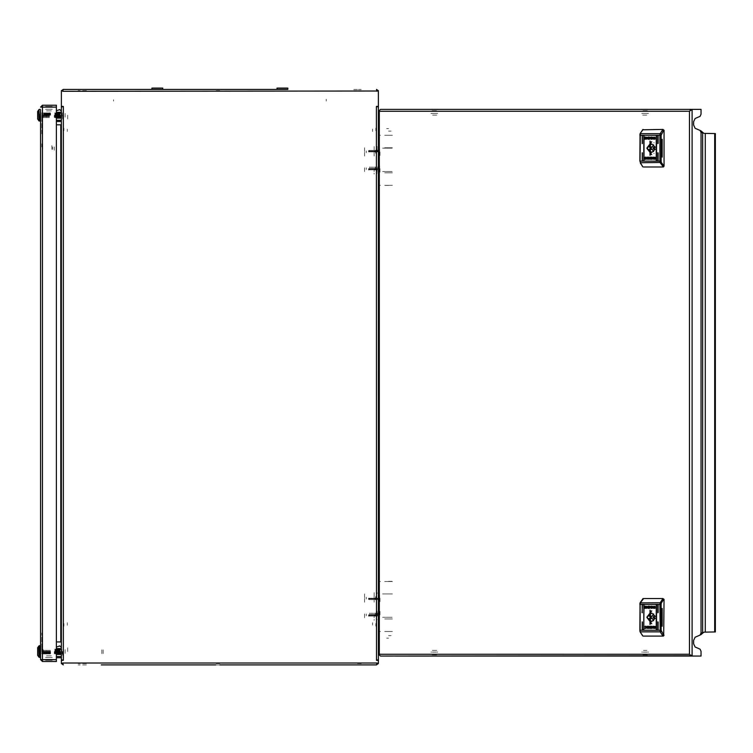 <?xml version="1.0" encoding="UTF-8"?>
<svg xmlns="http://www.w3.org/2000/svg" width="753" height="753" viewBox="0 0 753 753"><rect width="100%" height="100%" fill="white"/><g stroke="black" fill="none" stroke-linecap="round" stroke-linejoin="round"><path stroke-width="0.56" stroke-dasharray="3.77 2.82" d="M215.706 664.861L224.046 664.861M219.876 663.609L215.706 663.609L219.876 663.609M224.046 89.391L215.706 89.391M219.876 90.642L215.706 90.642L219.876 90.642M378.345 151.946L378.345 150.026L378.345 151.946M377.093 151.946L377.093 150.026L377.093 151.946M378.345 168.625L378.345 170.545L378.345 168.625M377.093 168.625L377.093 170.545L377.093 168.625M378.345 598.136L378.345 596.216L378.345 598.136M378.345 614.815L378.345 612.895L378.345 614.815M377.093 614.815L377.093 612.895L377.093 614.815M113.543 99.82L113.543 101.071L113.543 99.82M326.218 99.189L326.218 101.071L326.218 99.189M353.741 90.642L361.242 90.642L353.741 90.642M353.741 89.391L361.242 89.391L353.741 89.391M86.435 90.642L78.096 90.642L86.435 90.642M86.435 89.391L78.096 89.391L86.435 89.391M62.668 115.247L62.668 119.416L62.668 115.247M61.417 116.913L61.417 113.581L61.417 116.913M357.487 664.861L361.666 664.861L357.487 664.861M357.487 663.609L361.666 663.609L357.487 663.609M86.435 663.609L78.096 663.609L86.435 663.609M86.435 664.861L78.096 664.861L86.435 664.861M62.668 651.514L62.668 655.684L62.668 651.514M61.417 649.848L61.417 653.18L61.417 649.848M103.123 649.848L103.123 654.846L103.123 649.848M101.871 649.848L101.871 654.846L101.871 649.848M372.5 129.008L372.5 131.511L372.5 129.008M67.262 129.149L67.262 131.511L67.262 129.149M63.92 128.179L63.92 130.674L63.92 128.179M375.841 129.008L375.841 128.179L375.841 129.008M375.841 130.674L375.841 128.179L375.841 130.674M67.262 625.244L67.262 622.74L67.262 625.244M372.5 625.103L372.5 622.74L372.5 625.103M375.841 626.072L375.841 623.578L375.841 626.072M63.92 625.244L63.92 626.072L63.92 625.244M63.92 623.578L63.92 626.072L63.92 623.578M376.434 614.862L376.434 617.874L376.434 614.862M377.093 614.862L377.093 611.154L377.093 614.862M376.039 616.528L376.039 613.196L376.039 616.528M375.691 616.18L375.691 613.544L375.691 616.18M366.25 615.756L366.25 613.977L366.25 615.756M376.434 598.098L376.434 601.11L376.434 598.098M375.691 599.416L375.691 596.781L375.691 599.416M376.039 599.765L376.039 596.423L376.039 599.765M366.25 598.974L366.25 597.204L366.25 598.974M364.584 602.221L364.584 593.966L364.584 602.221M374.175 602.221L374.175 593.966L374.175 602.221M364.584 613.987L364.584 618.985L364.584 613.987M374.175 613.987L374.175 618.985L374.175 613.987M364.584 597.722L364.584 593.966L364.584 597.722M374.175 597.722L374.175 593.966L374.175 597.722M374.175 619.408L374.175 620.237L374.175 619.408M374.175 592.715L374.175 593.552L374.175 592.715M377.093 592.715L377.093 593.552L377.093 592.715M377.093 619.408L376.669 620.237L377.093 619.408M379.597 611.888L379.597 617.752L379.597 611.888M378.345 612.603L378.345 617.027L378.345 612.603M379.597 595.209L379.597 601.073L379.597 595.209M378.345 595.924L378.345 600.348L378.345 595.924M392.435 618.985L384.689 618.985L392.435 618.985M392.435 631.494L384.689 631.494L392.435 631.494M389.696 631.494L385.941 631.494L389.696 631.494M389.696 618.985L385.941 618.985L389.696 618.985M392.435 581.457L384.689 581.457L392.435 581.457M392.435 593.966L384.689 593.966L392.435 593.966M389.696 593.966L385.941 593.966L389.696 593.966M389.696 581.457L385.941 581.457L389.696 581.457M380.425 581.457L378.345 581.457L380.425 581.457M380.425 631.494L378.345 631.494L380.425 631.494M387.767 581.457L386.929 581.457L387.767 581.457M387.767 631.494L386.929 631.494L387.767 631.494M386.637 631.494L388.03 631.494L386.637 631.494M386.637 581.457L388.03 581.457L386.637 581.457M368.565 614.815L368.565 616.255L368.565 614.815M368.65 614.815L368.65 616.114L368.65 614.815M369.29 614.815L369.29 616.114L369.29 614.815M369.554 614.815L369.554 613.064L369.554 614.815M369.817 614.815L369.817 616.114L369.817 614.815M370.457 614.815L370.457 616.114L370.457 614.815M370.721 614.815L370.721 613.064L370.721 614.815M370.984 614.815L370.984 616.114L370.984 614.815M371.624 614.815L371.624 616.114L371.624 614.815M371.888 614.815L371.888 613.064L371.888 614.815M372.151 614.815L372.151 616.114L372.151 614.815M372.791 614.815L372.791 616.114L372.791 614.815M373.055 614.815L373.055 613.064L373.055 614.815M373.319 614.815L373.319 616.114L373.319 614.815M373.959 614.815L373.959 616.114L373.959 614.815M374.222 614.815L374.222 613.064L374.222 614.815M374.486 614.815L374.486 616.114L374.486 614.815M375.126 614.815L375.126 616.114L375.126 614.815M375.389 614.815L375.389 613.064L375.389 614.815M375.653 614.815L375.653 616.114L375.653 614.815M376.293 614.815L376.293 616.114L376.293 614.815M376.556 614.815L376.556 613.064L376.556 614.815M376.82 614.815L376.82 616.114L376.82 614.815M377.46 614.815L377.46 616.114L377.46 614.815M377.724 614.815L377.724 613.064L377.724 614.815M377.837 614.815L377.837 613.064L377.837 614.815M379.597 614.815L379.597 611.314L379.597 614.815M380.011 614.815L380.011 611.314L380.011 614.815M368.565 598.136L368.565 599.576L368.565 598.136M368.65 598.136L368.65 599.426L368.65 598.136M369.29 598.136L369.29 599.426L369.29 598.136M369.554 598.136L369.554 599.887L369.554 598.136M369.817 598.136L369.817 599.426L369.817 598.136M370.457 598.136L370.457 599.426L370.457 598.136M370.721 598.136L370.721 599.887L370.721 598.136M370.984 598.136L370.984 599.426L370.984 598.136M371.624 598.136L371.624 599.426L371.624 598.136M371.888 598.136L371.888 599.887L371.888 598.136M372.151 598.136L372.151 599.426L372.151 598.136M372.791 598.136L372.791 599.426L372.791 598.136M373.055 598.136L373.055 599.887L373.055 598.136M373.319 598.136L373.319 599.426L373.319 598.136M373.959 598.136L373.959 599.426L373.959 598.136M374.222 598.136L374.222 599.887L374.222 598.136M374.486 598.136L374.486 599.426L374.486 598.136M375.126 598.136L375.126 599.426L375.126 598.136M375.389 598.136L375.389 599.887L375.389 598.136M375.653 598.136L375.653 599.426L375.653 598.136M376.293 598.136L376.293 599.426L376.293 598.136M376.556 598.136L376.556 599.887L376.556 598.136M376.82 598.136L376.82 599.426L376.82 598.136M377.46 598.136L377.46 599.426L377.46 598.136M377.724 598.136L377.724 599.887L377.724 598.136M377.837 598.136L377.837 599.887L377.837 598.136M379.597 598.136L379.597 601.638L379.597 598.136M380.011 598.136L380.011 601.638L380.011 598.136M388.567 581.316L391.993 581.316L388.567 581.316M388.567 581.457L385.197 581.457L388.567 581.457M388.567 635.664L391.071 635.664L388.567 635.664M388.567 638.168L386.684 638.168L388.567 638.168M376.434 168.663L376.434 171.675L376.434 168.663M377.093 168.663L377.093 172.381L377.093 168.663M376.039 170.338L376.039 166.997L376.039 170.338M375.691 169.98L375.691 167.345L375.691 169.98M366.25 169.557L366.25 167.787L366.25 169.557M377.093 151.899L377.093 148.19L377.093 151.899M376.434 151.899L376.434 154.911L376.434 151.899M375.691 153.217L375.691 150.581L375.691 153.217M376.039 153.565L376.039 150.233L376.039 153.565M366.25 152.784L366.25 151.005L366.25 152.784M364.584 156.031L364.584 147.776L364.584 156.031M374.175 156.031L374.175 147.776L374.175 156.031M364.584 167.787L364.584 172.795L364.584 167.787M374.175 167.787L374.175 172.795L374.175 167.787M364.584 151.522L364.584 147.776L364.584 151.522M374.175 151.522L374.175 147.776L374.175 151.522M374.175 173.209L374.175 174.047L374.175 173.209M374.175 146.524L374.175 147.353L374.175 146.524M377.093 146.524L377.093 147.353L377.093 146.524M377.093 173.209L376.669 174.047L377.093 173.209M379.597 165.688L379.597 171.552L379.597 165.688M378.345 166.413L378.345 170.837L378.345 166.413M379.597 149.009L379.597 154.873L379.597 149.009M378.345 149.734L378.345 154.158L378.345 149.734M392.435 172.795L384.689 172.795L392.435 172.795M392.435 185.304L384.689 185.304L392.435 185.304M389.696 185.304L385.941 185.304L389.696 185.304M389.696 172.795L385.941 172.795L389.696 172.795M392.435 135.267L384.689 135.267L392.435 135.267M392.435 147.776L384.689 147.776L392.435 147.776M389.696 147.776L385.941 147.776L389.696 147.776M389.696 135.267L385.941 135.267L389.696 135.267M380.425 135.267L378.345 135.267L380.425 135.267M380.425 185.304L378.345 185.304L380.425 185.304M387.767 135.267L386.929 135.267L387.767 135.267M387.767 185.304L386.929 185.304L387.767 185.304M386.637 185.304L388.03 185.304L386.637 185.304M386.637 135.267L388.03 135.267L386.637 135.267M368.565 168.625L368.565 170.065L368.565 168.625M368.65 168.625L368.65 169.914L368.65 168.625M369.29 168.625L369.29 169.914L369.29 168.625M369.554 168.625L369.554 166.874L369.554 168.625M369.817 168.625L369.817 169.914L369.817 168.625M370.457 168.625L370.457 169.914L370.457 168.625M370.721 168.625L370.721 166.874L370.721 168.625M370.984 168.625L370.984 169.914L370.984 168.625M371.624 168.625L371.624 169.914L371.624 168.625M371.888 168.625L371.888 166.874L371.888 168.625M372.151 168.625L372.151 169.914L372.151 168.625M372.791 168.625L372.791 169.914L372.791 168.625M373.055 168.625L373.055 166.874L373.055 168.625M373.319 168.625L373.319 169.914L373.319 168.625M373.959 168.625L373.959 169.914L373.959 168.625M374.222 168.625L374.222 166.874L374.222 168.625M374.486 168.625L374.486 169.914L374.486 168.625M375.126 168.625L375.126 169.914L375.126 168.625M375.389 168.625L375.389 166.874L375.389 168.625M375.653 168.625L375.653 169.914L375.653 168.625M376.293 168.625L376.293 169.914L376.293 168.625M376.556 168.625L376.556 166.874L376.556 168.625M376.82 168.625L376.82 169.914L376.82 168.625M377.46 168.625L377.46 169.914L377.46 168.625M377.724 168.625L377.724 166.874L377.724 168.625M377.837 168.625L377.837 166.874L377.837 168.625M379.597 168.625L379.597 172.126L379.597 168.625M380.011 168.625L380.011 172.126L380.011 168.625M368.565 151.946L368.565 150.506L368.565 151.946M368.65 151.946L368.65 150.647L368.65 151.946M369.29 151.946L369.29 150.647L369.29 151.946M369.554 151.946L369.554 150.195L369.554 151.946M369.817 151.946L369.817 150.647L369.817 151.946M370.457 151.946L370.457 150.647L370.457 151.946M370.721 151.946L370.721 150.195L370.721 151.946M370.984 151.946L370.984 150.647L370.984 151.946M371.624 151.946L371.624 150.647L371.624 151.946M371.888 151.946L371.888 150.195L371.888 151.946M372.151 151.946L372.151 150.647L372.151 151.946M372.791 151.946L372.791 150.647L372.791 151.946M373.055 151.946L373.055 150.195L373.055 151.946M373.319 151.946L373.319 150.647L373.319 151.946M373.959 151.946L373.959 150.647L373.959 151.946M374.222 151.946L374.222 150.195L374.222 151.946M374.486 151.946L374.486 150.647L374.486 151.946M375.126 151.946L375.126 150.647L375.126 151.946M375.389 151.946L375.389 150.195L375.389 151.946M375.653 151.946L375.653 150.647L375.653 151.946M376.293 151.946L376.293 150.647L376.293 151.946M376.556 151.946L376.556 150.195L376.556 151.946M376.82 151.946L376.82 150.647L376.82 151.946M377.46 151.946L377.46 150.647L377.46 151.946M377.724 151.946L377.724 150.195L377.724 151.946M377.837 151.946L377.837 150.195L377.837 151.946M379.597 151.946L379.597 155.447L379.597 151.946M380.011 151.946L380.011 155.447L380.011 151.946M388.567 185.445L385.141 185.445L388.567 185.445M388.567 185.304L385.197 185.304L388.567 185.304M388.567 131.097L391.071 131.097L388.567 131.097M388.567 128.594L386.684 128.594L388.567 128.594M643.006 654.846L648.493 654.846L643.006 654.846M648.493 656.098L641.82 656.098M432.175 654.846L437.653 654.846L432.175 654.846M432.175 656.098L437.352 656.098M436.467 109.411L430.989 109.411L436.467 109.411M436.467 110.663L430.989 110.663L436.467 110.663M647.298 109.411L641.82 109.411L647.298 109.411M647.298 110.663L641.82 110.663L647.298 110.663M386.091 617.319L392.407 617.319L386.091 617.319M386.091 593.966L392.407 593.966L386.091 593.966M386.581 593.966L391.155 593.966L386.581 593.966M386.581 617.319L391.155 617.319L386.581 617.319M383.569 617.319L384.745 617.319L383.569 617.319M383.569 593.966L384.745 593.966L383.569 593.966M385.555 593.966L382.609 593.966L385.555 593.966M385.555 617.319L382.609 617.319L385.555 617.319M437.653 656.098L430.358 656.098M432.42 656.098L436.636 656.098L432.42 656.098M431.733 656.098L431.111 656.098L431.733 656.098M432.636 656.098L435.686 656.098L432.636 656.098M436.222 656.098L431.996 656.098L436.222 656.098M436.909 656.098L437.531 656.098L436.909 656.098M431.601 652.098L430.942 652.098L431.601 652.098M436.326 652.098L431.874 652.098L436.326 652.098M432.316 652.098L436.768 652.098L432.316 652.098M432.307 650.432L435.733 650.432L432.307 650.432M432.9 650.432L436.062 650.432L432.9 650.432M432.373 650.432L435.686 650.432L432.373 650.432M432.956 650.432L436.693 650.432L432.956 650.432M437.041 652.098L437.7 652.098L437.041 652.098M642.563 656.098L641.942 656.098L642.563 656.098M647.053 656.098L642.836 656.098L647.053 656.098M646.836 656.098L643.787 656.098L646.836 656.098M643.25 656.098L647.476 656.098L643.25 656.098M647.156 652.098L642.704 652.098L647.156 652.098M647.872 652.098L648.531 652.098L647.872 652.098M642.431 652.098L641.772 652.098L642.431 652.098M646.573 650.432L643.41 650.432L646.573 650.432M646.516 650.432L643.476 650.432L646.516 650.432M643.147 652.098L647.599 652.098L643.147 652.098M643.74 650.432L646.893 650.432L643.74 650.432M643.787 650.432L646.836 650.432L643.787 650.432M431.29 109.411L438.284 109.411L431.29 109.411M432.1 109.411L431.111 109.411L432.1 109.411M432.373 109.411L435.686 109.411L432.373 109.411M436.636 109.411L432.42 109.411L436.636 109.411M432.956 109.411L436.693 109.411L432.956 109.411M436.542 109.411L437.531 109.411L436.542 109.411M431.996 109.411L436.222 109.411L431.996 109.411M436.768 113.411L432.316 113.411L436.768 113.411M436.646 113.411L437.7 113.411L436.646 113.411M431.996 113.411L430.942 113.411L431.996 113.411M436.062 115.077L432.9 115.077L436.062 115.077M436.053 115.077L436.778 115.077L436.053 115.077M432.636 115.077L435.686 115.077L432.636 115.077M431.874 113.411L436.326 113.411L431.874 113.411M386.091 171.543L392.407 171.543L386.091 171.543M386.091 148.19L392.407 148.19L386.091 148.19M386.581 148.19L391.155 148.19L386.581 148.19M386.581 171.543L391.155 171.543L386.581 171.543M383.569 171.543L384.745 171.543L383.569 171.543M383.569 148.19L384.745 148.19L383.569 148.19M385.555 148.19L382.609 148.19L385.555 148.19M385.555 171.543L382.609 171.543L385.555 171.543M642.836 109.411L647.053 109.411L642.836 109.411M646.516 109.411L642.78 109.411L646.516 109.411M642.93 109.411L641.942 109.411L642.93 109.411M647.476 109.411L643.25 109.411L647.476 109.411M643.787 109.411L647.533 109.411L643.787 109.411M647.373 109.411L648.361 109.411L647.373 109.411M642.827 113.411L641.772 113.411L642.827 113.411M647.599 113.411L643.147 113.411L647.599 113.411M642.704 113.411L647.156 113.411L642.704 113.411M643.42 115.077L642.695 115.077L643.42 115.077M643.41 115.077L646.573 115.077L643.41 115.077M646.836 115.077L643.787 115.077L646.836 115.077M647.476 113.411L648.531 113.411L647.476 113.411M653.708 142.769L654.225 142.769M654.225 146.939L653.708 146.939M654.225 153.612L653.708 153.612M653.708 149.442L654.225 149.442M62.254 651.514L62.254 654.018L62.254 651.514M61.84 651.514L61.84 649.425L61.84 651.514M61.417 651.514L61.417 653.096L61.417 651.514M41.82 651.514L41.82 648.173L41.82 651.514M43.072 651.514L43.072 649.425L43.072 651.514M54.79 651.514L54.79 654.018L54.79 651.514M54.837 654.018L54.837 649.011L54.837 654.018M54.329 651.514L54.329 653.557L54.329 651.514M55.167 649.472L55.167 653.557L55.167 649.472M55.487 651.514L55.487 654.018L55.487 651.514M55.675 654.018L55.675 649.011L55.675 654.018M55.995 649.472L55.995 653.557L55.995 649.472M56.324 651.514L56.324 654.018L56.324 651.514M56.513 654.018L56.513 649.011L56.513 654.018M56.833 649.472L56.833 653.557L56.833 649.472M57.153 651.514L57.153 654.018L57.153 651.514M57.341 654.018L57.341 649.011L57.341 654.018M57.67 649.472L57.67 653.557L57.67 649.472M57.99 651.514L57.99 654.018L57.99 651.514M58.179 654.018L58.179 649.011L58.179 654.018M58.499 649.472L58.499 653.557L58.499 649.472M58.828 651.514L58.828 654.018L58.828 651.514M59.007 654.018L59.007 649.011L59.007 654.018M59.336 649.472L59.336 653.557L59.336 649.472M59.656 651.514L59.656 654.018L59.656 651.514M59.845 654.018L59.845 649.011L59.845 654.018M60.165 649.472L60.165 653.557L60.165 649.472M60.494 651.514L60.494 654.018L60.494 651.514M65.172 649.679L65.172 653.35L65.172 649.679M67.676 651.514L67.676 647.589L67.676 651.514M65.172 653.35L65.172 651.514L65.172 653.35M39.617 652.399L39.617 650.441L39.617 652.399M50.573 651.514L50.573 653.557L50.573 651.514M50.253 654.018L50.253 649.011L50.253 654.018M50.065 651.514L50.065 654.018L50.065 651.514M49.745 651.514L49.745 653.557L49.745 651.514M49.416 654.018L49.416 649.011L49.416 654.018M49.237 651.514L49.237 654.018L49.237 651.514M48.907 651.514L48.907 653.557L48.907 651.514M48.587 654.018L48.587 649.011L48.587 654.018M48.399 651.514L48.399 654.018L48.399 651.514M48.079 651.514L48.079 653.557L48.079 651.514M47.75 654.018L47.75 649.011L47.75 654.018M47.561 651.514L47.561 654.018L47.561 651.514M47.241 651.514L47.241 653.557L47.241 651.514M46.921 654.018L46.921 649.011L46.921 654.018M46.733 651.514L46.733 654.018L46.733 651.514M46.404 651.514L46.404 653.557L46.404 651.514M46.084 654.018L46.084 649.011L46.084 654.018M45.895 651.514L45.895 654.018L45.895 651.514M45.575 651.514L45.575 653.557L45.575 651.514M45.246 654.018L45.246 649.011L45.246 654.018M45.067 651.514L45.067 654.018L45.067 651.514M44.738 651.514L44.738 653.557L44.738 651.514M44.418 654.018L44.418 649.011L44.418 654.018M44.229 651.514L44.229 654.018L44.229 651.514M43.909 651.514L43.909 653.557L43.909 651.514M43.58 654.018L43.58 649.011L43.58 654.018M43.392 651.514L43.392 654.018L43.392 651.514M42.752 654.018L42.752 649.011L42.752 654.018M42.563 651.514L42.563 654.018L42.563 651.514M42.234 651.514L42.234 653.557L42.234 651.514M41.914 654.018L41.914 649.011L41.914 654.018M40.568 648.804L40.568 654.225L40.568 648.804M38.987 645.81L38.987 657.218M40.568 656.936L40.568 646.093L40.568 656.936M37.65 655.261L37.65 647.768M54.837 649.011L54.837 651.514L54.837 649.011M55.675 649.011L55.675 651.514L55.675 649.011M56.513 649.011L56.513 651.514L56.513 649.011M57.341 649.011L57.341 651.514L57.341 649.011M58.179 649.011L58.179 651.514L58.179 649.011M59.007 649.011L59.007 651.514L59.007 649.011M59.845 649.011L59.845 651.514L59.845 649.011M39.617 114.183L39.617 116.32M50.573 115.247L50.573 113.204L50.573 115.247M50.253 112.743L50.253 115.247M50.065 115.247L50.065 112.743M49.745 115.247L49.745 113.204M49.416 112.743L49.416 117.75L49.416 112.743M49.237 115.247L49.237 117.75L49.237 115.247M48.907 115.247L48.907 113.204L48.907 115.247M48.587 112.743L48.587 117.75L48.587 112.743M48.399 115.247L48.399 117.75L48.399 115.247M48.079 115.247L48.079 113.204L48.079 115.247M47.75 112.743L47.75 117.75L47.75 112.743M47.561 115.247L47.561 117.75L47.561 115.247M47.241 115.247L47.241 113.204L47.241 115.247M46.921 112.743L46.921 117.75L46.921 112.743M46.733 115.247L46.733 117.75L46.733 115.247M46.404 115.247L46.404 113.204L46.404 115.247M46.084 112.743L46.084 117.75L46.084 112.743M45.895 115.247L45.895 117.75L45.895 115.247M45.575 115.247L45.575 113.204L45.575 115.247M45.246 112.743L45.246 117.75L45.246 112.743M45.067 115.247L45.067 117.75L45.067 115.247M44.738 115.247L44.738 113.204L44.738 115.247M44.418 112.743L44.418 117.75L44.418 112.743M44.229 115.247L44.229 117.75L44.229 115.247M43.909 115.247L43.909 113.204L43.909 115.247M43.58 112.743L43.58 117.75L43.58 112.743M43.392 115.247L43.392 117.75L43.392 115.247M43.072 115.247L43.072 117.336L43.072 115.247M42.752 112.743L42.752 117.75L42.752 112.743M42.563 115.247L42.563 117.75L42.563 115.247M42.234 115.247L42.234 113.204L42.234 115.247M41.914 112.743L41.914 117.75L41.914 112.743M40.568 117.957L40.568 112.536L40.568 117.957M38.987 109.543L38.987 120.951M40.568 109.825L40.568 120.668L40.568 109.825M37.65 118.993L37.65 111.5M54.79 115.247L54.79 117.75L54.79 115.247M54.837 117.75L54.837 112.743L54.837 117.75M54.329 115.247L54.329 117.289L54.329 115.247M55.167 113.204L55.167 117.289L55.167 113.204M55.487 115.247L55.487 117.75L55.487 115.247M55.675 117.75L55.675 112.743L55.675 117.75M55.995 113.204L55.995 117.289L55.995 113.204M56.324 115.247L56.324 117.75L56.324 115.247M56.513 117.75L56.513 112.743L56.513 117.75M56.833 113.204L56.833 117.289L56.833 113.204M57.153 115.247L57.153 117.75L57.153 115.247M57.341 117.75L57.341 112.743L57.341 117.75M57.67 113.204L57.67 117.289L57.67 113.204M57.99 115.247L57.99 117.75L57.99 115.247M58.179 117.75L58.179 112.743L58.179 117.75M58.499 113.204L58.499 117.289L58.499 113.204M58.828 115.247L58.828 117.75L58.828 115.247M59.007 117.75L59.007 112.743L59.007 117.75M59.336 113.204L59.336 117.289L59.336 113.204M59.656 115.247L59.656 117.75L59.656 115.247M59.845 117.75L59.845 112.743L59.845 117.75M60.165 113.204L60.165 117.289L60.165 113.204M60.494 115.247L60.494 117.75L60.494 115.247M65.172 113.411L65.172 117.082L65.172 113.411M67.676 115.247L67.676 119.172L67.676 115.247M65.172 117.082L65.172 115.247L65.172 117.082M62.254 115.247L62.254 112.743L62.254 115.247M61.84 115.247L61.84 117.336L61.84 115.247M61.417 115.247L61.417 116.828L61.417 115.247M41.82 115.247L41.82 118.588L41.82 115.247M54.837 112.743L54.837 115.247L54.837 112.743M55.675 112.743L55.675 115.247L55.675 112.743M56.513 112.743L56.513 115.247L56.513 112.743M57.341 112.743L57.341 115.247L57.341 112.743M58.179 112.743L58.179 115.247L58.179 112.743M59.007 112.743L59.007 115.247L59.007 112.743M59.845 112.743L59.845 115.247L59.845 112.743M40.568 115.247L40.568 118.588L40.568 115.247M40.568 651.514L40.568 648.173L40.568 651.514M52.249 105.241L45.575 105.241L52.249 105.241M45.575 106.493L52.249 106.493L45.575 106.493M52.249 660.268L45.575 660.268L52.249 660.268M52.249 661.52L45.575 661.52L52.249 661.52M40.681 659.647L42.441 659.647M42.441 107.114L40.681 107.114M56.419 660.268L56.419 659.647L56.419 660.268M56.419 661.52L56.419 659.647M56.419 107.114L56.419 105.241M41.82 133.808L41.82 119.209L41.82 133.808M41.82 647.552L41.82 632.953L41.82 647.552M41.82 635.043L41.82 632.953L41.82 635.043M48.907 661.52L52.87 661.52L48.907 661.52M45.707 661.52L48.7 661.52L45.707 661.52M52.117 661.52L49.114 661.52L52.117 661.52M48.7 657.52L45.538 657.52L48.7 657.52M52.277 657.52L49.114 657.52L52.277 657.52M48.7 655.854L46.46 655.854L48.7 655.854M51.364 655.854L49.114 655.854L51.364 655.854M51.279 655.854L49.114 655.854L51.279 655.854M48.907 105.241L52.87 105.241L48.907 105.241M45.707 105.241L48.7 105.241L45.707 105.241M52.117 105.241L49.114 105.241L52.117 105.241M48.7 109.241L45.538 109.241L48.7 109.241M52.277 109.241L49.114 109.241L52.277 109.241M48.7 110.907L46.46 110.907L48.7 110.907M51.364 110.907L49.114 110.907L51.364 110.907M51.279 110.907L49.114 110.907L51.279 110.907M41.82 146.939L41.82 143.804L41.82 146.939M42.657 145.489L42.657 144.792M51.825 146.11L51.825 146.901M51.825 149.348L51.825 144.858M42.657 149.085L42.657 146.11M51.825 147.597L51.825 147.127M52.663 146.939L52.663 149.405L52.663 146.939M54.329 146.939L54.329 150.233L54.329 146.939M42.657 146.939L42.657 143.804L42.657 146.939M51.825 147.767L51.825 146.976M42.657 148.388L42.657 147.739M51.825 146.28L51.825 146.75"/><path stroke-width="1.13" d="M219.876 664.861L376.462 664.861L219.876 664.861M287.853 89.391L63.299 89.391L277.01 89.391L224.046 89.391L277.01 89.391L277.01 88.139L287.853 88.139L287.853 89.391L277.01 89.391L277.01 88.139M437.352 656.098L432.175 656.098M690.67 110.456L692.111 109.411L701.09 109.411L701.09 114.202L700.074 116.291L695.132 118.503L693.579 121.713L693.579 125.045L695.132 128.255L700.074 130.467L701.09 132.519L701.09 632.953L700.074 635.043L695.132 637.254L693.579 640.464L693.579 643.796L695.132 647.006L700.074 649.218L701.09 651.307L701.09 656.098L691.15 656.098L689.466 654.225L689.466 111.284L378.618 111.284L380.491 109.411L691.019 109.411L689.466 111.284L691.019 109.74M691.019 655.769L380.491 656.098L378.618 654.225L378.618 111.284M430.358 656.098L691.15 656.098M38.987 657.218L38.732 646.093L39.297 645.679L38.987 657.218L40.154 657.35L40.154 645.679L39.297 645.679M37.65 647.768L38.732 646.13L37.65 647.768L37.65 655.261L38.732 656.889L37.65 655.261M37.65 652.522L37.65 650.507M40.568 109.825L40.154 121.082L38.987 120.951L38.732 109.825M37.65 111.5L38.732 109.872L37.65 111.5L37.65 118.993L38.732 120.668L37.65 118.993M37.65 116.254L37.65 114.24M41.82 107.114L42.441 105.241L40.568 107.114L42.441 107.114L42.441 659.647L56.419 659.647L56.419 661.52L42.526 661.52L42.441 659.647L40.568 659.647L40.568 111.915M42.526 105.241L56.419 105.241L56.419 107.114L42.441 107.114L42.441 105.241M714.682 133.573L715.35 133.573L715.35 631.936L714.682 631.936L714.682 133.573L704.111 133.413M162.752 89.391L162.752 88.139L151.908 88.139L151.908 89.391L102.493 89.391L151.908 89.391L151.908 88.139M643.627 598.55L640.351 602.758L640.144 604.377L640.144 630.261L661.125 630.261L663.638 635.25L664.071 599.388L662.894 598.55L664.071 599.388M642.61 635.739L640.041 631.776L639.843 630.261L640.351 631.88L660.155 631.88L659.948 604.377L661.125 604.377L661.125 630.261M663.638 599.388L661.294 603.087L660.155 602.758L662.894 598.55L643.09 598.55L640.041 602.861L660.155 602.758L659.948 604.377L639.843 604.377L640.041 602.861L639.843 630.261L640.041 631.776L642.836 636.012M664.071 130.26L662.894 129.422L664.071 130.26L664.071 166.121L663.431 166.959L660.155 162.752L659.948 161.133L659.948 135.258L639.843 135.258L640.041 133.733L639.843 161.133L640.041 135.258M663.638 130.26L661.125 135.258L659.948 135.258L660.155 133.629L640.351 133.629L640.041 161.133M661.294 162.422L640.351 162.752L640.144 161.133L661.125 161.133L661.294 162.422L664.071 166.121M40.154 121.082L39.297 121.082L38.987 109.543M378.354 642.45L378.345 660.353L376.462 660.353L376.425 106.446L378.345 106.408L378.345 124.311M376.462 660.268L378.345 659.684L378.345 107.077L376.462 106.408M61.417 124.217L61.417 106.408L63.337 106.446L63.337 660.315L61.417 660.353L61.417 642.544M61.53 663.609L63.299 664.861L62.668 662.979L62.668 663.609L61.417 663.609L61.417 660.353M377.037 663.233L378.345 663.609L378.345 660.353M378.232 90.642L376.462 89.391L377.093 91.273L377.093 90.642L378.345 90.642L378.345 106.408M377.037 91.019L62.668 91.273L62.668 90.642L61.417 90.642L61.417 106.408M378.618 124.612L378.618 642.149M61.417 642.507L61.417 124.254L60.795 124.838L60.795 641.923L61.417 642.507M63.299 106.493L61.417 107.077L61.417 659.684L63.299 660.268M62.668 91.273L63.299 89.391L61.53 90.642M60.795 641.923L56.419 641.923M56.419 124.838L60.795 124.838M62.668 662.979L377.093 662.979L376.462 664.861L378.232 663.609M377.093 106.493L378.345 106.493M62.668 106.493L61.417 106.493M377.093 660.268L378.345 660.268M62.668 660.268L61.417 660.268M101.241 664.861L215.706 664.861M224.046 664.861L338.521 664.861M392.473 656.098L380.491 656.098M690.67 655.054L692.111 656.098L692.111 109.411L691.15 109.411M378.806 654.225L689.466 654.225L691.019 656.098M657.868 629.828L657.868 621.903L657.868 629.828M656.268 629.828L656.268 604.81L656.268 629.828M642.215 629.828L642.215 621.903L642.215 629.828M642.215 612.735L642.215 604.81L642.215 612.735M643.815 629.828L643.815 604.81L643.815 629.828M657.868 612.735L657.868 604.81L657.868 612.735M650.046 610.184L650.046 624.453L650.046 610.184M650.31 610.608L650.31 624.03L650.31 610.608M648.484 627.418L646.996 628.426L647.994 627.475L646.978 626.28L648.484 627.183L648.484 626.28L649.067 626.28L649.067 628.426L648.484 628.426L648.484 627.418L649.067 628.426M650.526 626.298L649.82 628.209L651.853 628.426L651.853 626.28L650.216 626.355L649.924 628.209L650.79 628.435M653.858 627.324L652.465 627.315L653.858 627.324M654.046 627.39L652.296 627.108L653.162 626.656L654.046 627.39M654.489 608.386L653.002 607.257L654.498 606.184L655.223 606.739L654.517 606.466L653.66 607.313L655.289 607.963L654.489 608.386M646.206 607.266L646.921 606.702L647.684 607.191L646.206 607.266M646.366 607.455L646.978 607.266M644.813 608.132L644.982 606.212L647.204 606.438L645.359 606.381L645.359 608.189L646.328 608.198L646.046 607.605L647.787 607.897L644.982 608.358L645.086 606.212M649.557 608.339L650.263 606.429L648.229 606.212L648.229 608.358L649.557 608.339M646.046 607.247L647.787 607.53L646.921 607.982L646.046 607.247M646.234 607.313L647.542 607.398L646.3 607.398L646.978 606.974M651.599 606.212L651.599 607.219L653.086 606.212L652.089 607.163L653.105 608.358L651.609 607.455L651.609 608.358L651.016 608.358L651.016 606.212L651.599 606.212L651.129 608.358L651.609 608.358M655.279 626.505L655.11 628.426L652.879 628.2L654.724 628.256L654.724 626.449L652.296 626.976L653.049 626.28L655.279 626.505M653.576 627.108L652.606 627.183L653.576 627.108M652.437 627.362L653.924 627.465L653.162 627.936L652.437 627.362M644.86 627.898L645.575 628.171L646.432 627.324L644.869 626.402L647.081 627.381L644.766 628.275M662.151 608.433L662.151 626.204M664.071 635.25L663.431 636.087L662.894 636.087L663.638 635.25M643.09 636.087L662.894 636.087L660.155 631.88L661.294 631.551M658.094 612.603L658.094 604.932M644.041 629.706L643.495 629.414M643.759 629.414L644.041 604.932M642.441 612.603L641.895 612.311M642.168 612.311L642.441 604.932M642.441 629.706L642.441 622.034M656.503 629.706L656.503 604.932M658.094 629.706L658.094 622.034M649.368 606.504L650.15 607.285L648.851 608.095L648.851 606.513L650.046 607.285L648.851 608.095M649.406 606.203L648.342 606.212L648.342 608.358M647.787 607.831L646.921 608.123M647.787 607.464L646.921 607.756M646.978 607.982L646.046 607.473M647.599 607.351L646.921 607.153M646.978 606.702L646.168 607.172M647.674 607.144L646.921 606.871M653.086 606.212L651.599 607.219M653.105 608.358L651.609 607.455M654.536 608.386L653.115 607.257L654.555 606.184M655.232 606.711L654.517 606.466M654.583 608.151L655.279 608M654.724 626.449L654.724 628.256M654.828 626.449L653.764 626.44M654.046 626.835L653.162 626.515M652.409 626.741L653.162 626.28M654.046 627.202L653.162 626.882M652.409 627.108L653.218 626.656M653.218 627.371L652.606 627.183M653.632 627.127L653.162 627.202M653.218 627.663L652.465 627.315M653.83 627.287L653.162 627.484M653.905 627.494L653.162 627.767M653.218 627.936L652.522 627.494M651.853 626.28L650.912 626.289M650.573 628.106L650.046 627.353L651.232 626.543L651.232 628.124L650.573 628.106M651.232 626.543L651.345 628.124M647.439 628.426L647.994 627.475M648.098 627.475L647.081 626.28L647.693 626.28M649.067 626.28L648.484 627.183M645.679 626.487L646.535 627.324L645.575 628.171M644.973 626.402L645.66 626.251M645.641 628.454L644.869 628.275M653.077 617.319L653.905 618.401L654.734 617.319L653.905 616.236L653.077 617.319M654.875 616.067L651.759 613.064L648.644 616.067L647.552 616.067L647.448 617.319L647.552 618.571L648.644 618.571L651.759 621.573L654.875 618.571M651.307 616.067L651.307 618.571M651.703 623.785L646.808 617.319L651.703 610.852M653.632 620.792L652.399 618.571L648.644 618.571M653.632 613.846L652.399 616.067L648.644 616.067M642.215 135.681L642.215 143.607L642.215 135.681M642.441 143.475L642.441 135.804M643.815 135.681L643.815 160.7L643.815 135.681M644.041 160.577L644.041 135.804M657.868 135.681L657.868 143.607L657.868 135.681M658.094 143.475L658.094 135.804M657.868 152.774L657.868 160.7L657.868 152.774M658.094 160.577L658.094 152.906M656.268 135.681L656.268 160.7L656.268 135.681M656.503 160.577L656.503 135.804M642.215 152.774L642.215 160.7L642.215 152.774M642.441 160.577L642.441 152.906M650.046 155.325L650.046 141.056L650.046 155.325M650.31 154.902L650.31 141.479L650.31 154.902M651.599 138.091L653.086 137.084L652.089 138.034L653.105 139.23L651.609 138.326L651.609 139.23L651.016 139.23L651.016 137.084L651.599 137.084L651.599 138.091L653.086 137.084M649.557 139.211L650.263 137.3L648.229 137.084L648.229 139.23L649.557 139.211M646.234 138.185L647.542 138.27L646.3 138.27L646.978 137.855M646.046 138.119L647.787 138.401L646.921 138.853L646.046 138.119M645.594 157.123L647.081 158.252L645.585 159.325L644.86 158.77L645.575 159.043L646.432 158.196L644.794 157.546L645.594 157.123M653.886 158.243L653.162 158.808L652.399 158.318L653.886 158.243M653.717 158.055L652.606 158.055L653.717 158.055M655.279 157.377L655.11 159.297L652.879 159.071L654.724 159.128L654.724 157.321L652.296 157.848L653.049 157.151L655.279 157.377M650.526 157.17L649.82 159.081L651.853 159.297L651.853 157.151L650.216 157.226L649.924 159.081L650.79 159.307M654.046 158.262L652.296 157.979L653.162 157.528L654.046 158.262M653.858 158.196L653.162 158.356M648.484 159.297L648.484 158.29L646.996 159.297L647.994 158.346L646.978 157.151L648.484 158.055L648.484 157.151L649.067 157.151L649.067 159.297L648.484 159.297M644.813 139.004L644.982 137.084L647.204 137.31L645.359 137.253L645.359 139.06L646.328 139.07L646.046 138.477L647.787 138.768L644.982 139.23L645.086 137.084M646.516 138.401L647.476 138.326L646.516 138.401M647.646 138.147L646.168 138.044L646.921 137.573L647.646 138.147M655.223 137.611L654.517 137.338L653.66 138.185L655.289 138.834L654.489 139.258L653.002 138.128L654.498 137.055L655.148 137.611M662.151 157.076L662.151 139.305M661.294 133.959L660.155 133.629L662.894 129.422L642.61 129.77M663.638 166.121L662.894 166.959L643.627 166.959M642.61 166.611L640.351 162.752L642.836 166.884M650.573 158.977L650.046 158.224L651.232 157.415L651.232 158.996L650.573 158.977M651.232 157.415L651.345 158.996M651.853 157.151L650.912 157.161M654.724 157.321L654.724 159.128M654.828 157.321L653.764 157.311M654.046 157.706L653.162 157.386M652.409 157.612L653.162 157.151M654.046 158.074L653.162 157.754M652.409 157.979L653.218 157.528M653.218 158.243L652.606 158.055M653.632 157.998L653.162 158.074M653.218 158.535L652.465 158.186M653.218 158.808L652.522 158.365M653.905 158.365L653.162 158.638M649.067 159.297L648.484 158.29M647.439 159.297L647.994 158.346M648.098 158.346L647.081 157.151L647.693 157.151M649.067 157.151L648.484 158.055M645.641 159.325L644.766 159.147M645.679 157.358L646.535 158.196L645.575 159.043M644.973 157.273L645.66 157.123M647.787 138.703L646.921 138.994M647.787 138.336L646.921 138.627M646.978 138.853L646.046 138.345M646.469 138.326L646.978 138.138M647.599 138.223L646.921 138.025M647.674 138.015L646.921 137.743M646.978 137.573L646.168 138.044M649.406 137.074L648.342 137.084L648.342 139.23M649.368 137.375L650.15 138.157L648.851 138.966L648.851 137.385L650.046 138.157L648.851 138.966M653.105 139.23L651.609 138.326M651.609 139.23L651.129 139.23L651.599 137.084M655.232 137.583L654.517 137.338M654.583 139.023L655.279 138.872M654.536 139.258L653.115 138.128L654.555 137.055M654.734 148.19L653.905 147.108L653.077 148.19L653.905 149.273L654.734 148.19M651.703 154.657L646.808 148.19L651.703 141.724M654.875 146.939L651.759 143.936L648.644 146.939L647.552 146.939L647.552 149.442L648.644 149.442L651.759 152.445L654.875 149.442M653.632 144.717L652.399 146.939L648.644 146.939M653.632 151.673L652.399 149.442L648.644 149.442L651.307 149.442L651.307 146.939M40.568 646.093L40.154 645.679L40.568 646.093M40.154 657.35L39.297 657.35M56.419 657.764L61.417 657.764M56.419 656.522L61.417 656.522M56.419 654.432L61.417 654.432M56.419 653.595L61.417 653.595M56.419 649.425L61.417 649.425M56.419 648.597L61.417 648.597M61.417 647.514L59.751 645.839L56.419 647.091M40.154 109.411L39.297 109.411M56.419 121.506L61.417 121.506M56.419 120.254L61.417 120.254M56.419 118.165L61.417 118.165M56.419 117.336L61.417 117.336M56.419 113.166L61.417 113.166M56.419 112.329L61.417 112.329M61.417 111.246L59.751 109.58L56.419 110.823M40.568 118.588L40.568 648.173M40.568 654.846L40.568 659.647L42.441 661.52L50.997 661.52M41.82 659.647L42.441 661.52M56.419 659.647L56.419 107.114M430.989 656.098L396.022 656.098M704.111 632.096L714.682 631.936M700.074 635.043L701.09 634.581L700.29 634.581M695.132 647.006L693.579 643.796M695.132 128.255L693.579 125.045M700.299 130.928L701.09 130.928L700.074 130.467M700.431 131.191L702.681 133.215L702.681 632.294L700.422 634.327M701.09 130.928L703.631 133.215M703.631 632.294L701.09 634.581M378.345 654.686L378.919 654.686M379.286 111.284L379.286 654.225M661.294 603.087L661.125 604.377M640.671 632.859L640.304 631.88M640.041 630.261L640.041 604.377M640.304 602.758L640.671 601.779M640.671 163.73L640.304 162.752M640.304 133.629L640.671 132.65M643.09 129.422L640.041 133.733L642.836 129.497M661.125 135.258L661.125 161.133M705.316 631.936L705.316 133.573M649.114 656.098L641.189 656.098L649.114 656.098M655.383 618.401L653.905 618.401M655.383 616.236L653.905 616.236M438.284 109.411L430.358 109.411L438.284 109.411M649.114 109.411L641.189 109.411L649.114 109.411M655.383 147.108L653.905 147.108M655.383 149.273L653.905 149.273M52.87 661.52L44.945 661.52L52.87 661.52M52.87 105.241L44.945 105.241L52.87 105.241"/></g></svg>
